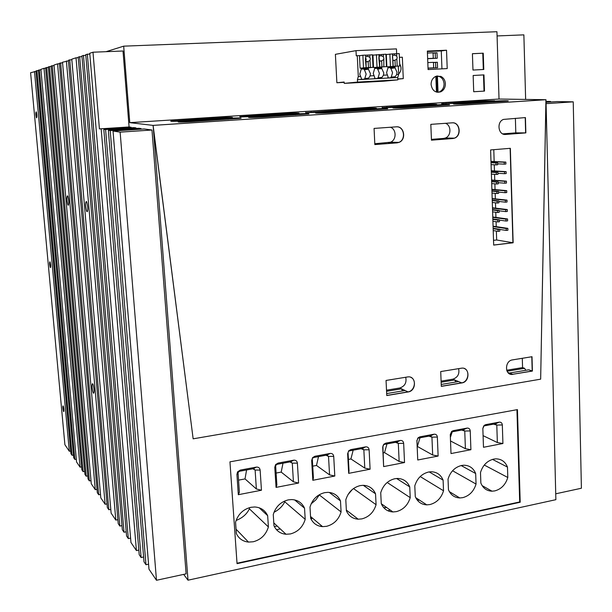 <?xml version="1.0" encoding="UTF-8"?>
<svg xmlns="http://www.w3.org/2000/svg" width="612" height="612" viewBox="0 0 612 612"><rect width="100%" height="100%" fill="white"/><g stroke="black" fill="none" stroke-linecap="round" stroke-linejoin="round"><path stroke-width="0.92" d="M67.886 196.391C69.018 201.287 69.095 204.217 68.123 205.181L67.794 204.553C66.67 199.657 66.593 196.735 67.565 195.786L67.886 196.391M95.273 489.677L57.559 63.862L53.994 65.04L91.28 483.771L95.273 489.677L97.025 489.355M57.559 63.862L59.433 63.786M183.669 574.385L188.006 580.199L153.13 125.391L129.775 122.652L499.025 99.037L496.952 31.725L123.678 46.16L129.775 122.652M123.678 46.16L106.083 51.683M499.025 99.037L545.759 99.718L153.023 125.384L193.147 438.827L540.656 379.165L545.981 99.718L153.107 125.391L193.147 438.827L540.656 379.165L545.927 99.718M150.927 129.866L144.141 128.964L113.036 131.029L148.976 569.168L156.481 580.275L186.117 573.857L151.99 130.012L150.927 129.866M141.058 129.17L141.012 128.551L138.962 128.275L108.355 130.295L144.011 561.824L145.977 564.731L148.571 564.188M131.037 127.22L99.419 128.895L92.993 52.211L123.012 51.003L129.078 126.959L131.037 127.22L131.083 127.801M135.986 128.474L135.94 127.87L133.959 127.61L103.833 129.591L139.215 554.717L141.12 557.532L143.621 557.012M445.299 138.037L454.334 138.144C461.524 135.787 459.91 122.446 452.444 122.813C459.91 122.446 461.524 135.787 454.334 138.144L431.46 140.179L452.589 138.541L443.578 138.434L445.299 138.037C451.358 136.063 451.488 125.185 445.459 123.31M374.835 144.562L396.867 142.856L374.835 144.562M396.653 126.814C404.325 126.462 406.161 139.834 398.825 142.389L396.867 142.856L398.817 142.389C406.161 139.842 404.325 126.47 396.653 126.814M525.853 132.888L505.665 134.449C498.267 135.436 496.301 121.788 503.523 119.409L525.433 117.58L525.853 132.888L525.218 117.596L525.639 132.888L505.099 134.464L525.639 132.888L515.801 132.865L502.712 133.867M513.139 242.78L493.677 245.083L490.61 149.94L510.347 148.311L513.139 242.78L510.133 148.326L512.933 242.742L493.677 245.022L512.933 242.742L496.653 239.988L493.524 240.355M410.843 377.359C416.91 379.822 414.676 391.099 407.974 391.871L386.761 395.436L407.974 391.871C414.699 391.091 416.91 379.761 410.797 377.336M512.902 374.345L512.619 374.391C504.632 375.692 504.464 360.835 512.466 359.894L532.012 356.712L532.402 371.071L512.695 374.269L532.195 370.994L531.797 356.75L532.195 370.994L512.412 374.315L510.071 374.07M441.306 386.271L461.678 382.844L441.306 386.271M464.233 368.478C470.33 370.635 468.287 382.095 461.678 382.844C468.302 382.087 470.33 370.589 464.202 368.47M286.095 113.465L239.881 116.594C238.925 117.03 243.178 116.999 252.649 116.487L298.97 113.35C299.788 112.922 295.497 112.96 286.095 113.465L286.133 114.329M219.769 117.718L170.924 121.046C169.807 121.497 173.976 121.467 183.424 120.954L232.369 117.626C233.363 117.183 229.171 117.213 219.769 117.718L219.823 118.606M382.163 107.643L423.29 104.652L423.313 105.478M382.163 107.414C381.628 107.811 386.088 107.766 395.551 107.268L436.792 104.491C437.159 104.109 432.661 104.155 423.29 104.652M441.719 103.788L480.856 100.949L480.864 101.76M441.719 103.573L455.374 103.405L490.679 101.125L494.626 100.773L480.856 100.949M305.702 112.6L363.207 108.508L363.237 109.349M305.686 112.348C304.914 112.769 309.259 112.73 318.737 112.225L376.426 108.37C377.007 107.964 372.601 108.01 363.207 108.508M295.627 113.977L248.633 117.183C247.608 117.649 251.976 117.619 261.737 117.091L308.846 113.886C309.726 113.427 305.319 113.465 295.627 113.977L295.673 114.888M228.054 118.345L178.321 121.757C177.12 122.232 181.389 122.209 191.135 121.681L240.975 118.269C242.046 117.795 237.739 117.825 228.054 118.345L228.108 119.279M393.478 108.026L435.209 104.958L435.224 105.83M393.47 107.781C390.402 108.232 399.988 108.125 407.232 107.643L449.086 104.813C452.084 104.369 442.239 104.491 435.209 104.958M454.012 104.078L493.677 101.187L493.693 102.028M454.005 103.856C451.006 104.285 460.981 104.17 468.05 103.696L507.838 101.011C510.768 100.582 500.539 100.728 493.677 101.187M315.677 113.098L374.116 108.905L374.146 109.793M315.662 112.83C314.836 113.274 319.303 113.243 329.065 112.723L387.702 108.783C388.314 108.355 383.785 108.4 374.116 108.905M472.969 70.051L483.786 69.477L483.258 53.19L472.41 53.695L472.969 70.051M483.97 74.894L473.153 75.483L473.711 91.739L484.497 91.089L483.97 74.894L473.153 75.498M441.29 91.548C444.021 89.865 445.391 87.256 445.406 83.699C445.123 80.157 443.562 77.709 440.709 76.339L435.706 76.401C432.661 77.976 431.123 80.685 431.093 84.517C432.171 90.637 435.369 93.085 440.686 91.838L441.29 91.548M427.344 51.079L446.523 50.222L447.211 68.575L428.086 69.561L427.344 51.079M35.963 71.382L30.6 72.729L64.903 444.717L69.309 451.243L70.701 451.013M34.486 71.451L69.309 451.243M188.006 580.199L555.872 499.683L545.981 99.718L153.13 125.391M419.304 499.996L417.476 500.371M483.809 486.571L482.929 486.754M383.686 507.608L386.738 507.585M311.584 517.377L311.669 518.815L312.074 517.79M276.494 529.709L280.281 528.921M51.156 66.463L48.317 66.899L84.915 474.346L86.162 476.19L87.784 475.899M49.427 66.54L86.162 476.19M151.99 130.012L120.136 132.138L113.036 131.029M120.136 132.138L156.481 580.275M54.04 65.53L51.117 65.981L88.059 478.989L89.337 480.887L90.997 480.588M52.257 65.606L89.337 480.887M141.012 128.551L110.206 130.585L108.355 130.295M110.206 130.585L145.977 564.731M89.811 53.963L85.772 54.583L126.585 536.02L128.321 538.591L130.601 538.139M87.348 54.063L128.321 538.591M78.252 57.696L76.018 57.796L71.788 59.18L111.124 513.139L115.813 520.085L117.886 519.68M76.018 57.796L115.813 520.085M99.419 128.895L129.078 126.959M101.194 129.178L136.415 550.571L138.832 550.073M92.993 52.211L89.75 53.275L130.968 542.507L136.415 550.571M135.94 127.87L103.833 129.591M105.624 129.866L141.12 557.532M48.363 67.366L45.602 67.794L81.863 469.817L83.071 471.615L84.647 471.339M46.68 67.442L83.071 471.615M40.935 69.776L38.38 70.173L73.715 457.761L74.84 459.428L76.301 459.176M39.375 69.844L74.84 459.428M81.977 56.495L78.198 57.077L118.223 523.65L119.853 526.06L121.995 525.647M79.667 56.595L119.853 526.06M69.73 59.861L68.383 60.305L107.345 507.539L108.844 509.758L69.73 59.861L71.841 59.769M108.844 509.758L110.803 509.391M68.429 60.871L62.516 62.233L100.804 497.87L105.126 504.257L107.024 503.906M66.387 60.963L105.126 504.257M62.562 62.768L59.387 63.266L97.323 492.706L98.7 494.756L100.506 494.419M60.626 62.852L98.7 494.756M45.64 68.246L44.01 68.322L80.065 467.163L81.595 466.895M44.01 68.322L40.897 69.347L76.554 461.968L80.065 467.163M36.904 70.655L35.932 70.977L70.938 453.66L72.04 455.29L36.904 70.655L38.418 70.587M72.04 455.29L73.463 455.045M85.825 55.248L81.916 55.853L122.339 529.74L124.022 532.233L126.225 531.79M83.446 55.348L124.022 532.233M431.429 139.368L443.578 138.434M374.796 143.736L390.456 142.221C396.645 140.071 396.607 129.14 390.387 127.25M515.381 118.3L515.801 132.865M496.653 239.988L496.37 231.076M496.233 226.647L496.072 221.682M495.934 217.413L495.774 212.257M495.644 208.164L495.475 202.809M495.345 198.885L495.169 193.346M495.054 189.59L494.871 183.852M494.756 180.265L494.565 174.336M494.458 170.924L494.267 164.796M494.159 161.553L493.785 149.68M386.669 393.577L405.06 390.502L408.158 391.955L386.761 395.551L386.05 380.45L407.707 376.931C416.374 375.47 416.81 390.869 408.158 391.955M386.562 391.305L401.495 388.819L405.06 390.502M386.509 390.196L399.743 388C404.823 386.271 406.812 382.691 405.71 377.252M532.402 371.071L528.783 369.793L509.36 373.045L507.891 372.501M522.296 358.295L522.564 367.598L506.667 370.237M507.065 371.239L524.614 368.317L522.564 367.598M524.614 368.317L525.769 370.298M441.145 382.217L454.708 379.96L458.541 381.551L441.229 384.443M441.099 381.131L452.819 379.18C457.715 377.505 459.65 373.986 458.625 368.646M483.258 53.19L472.41 53.734M446.523 50.222L441.267 50.934L441.956 68.85M36.391 117.58L36.544 117.871C37.087 117.121 37.026 115.217 36.353 112.134L36.2 111.851C35.657 112.593 35.726 114.505 36.391 117.58M50.153 262.273L49.909 261.775C49.427 262.41 49.511 264.2 50.153 267.138L50.398 267.643C50.88 267.008 50.796 265.218 50.153 262.273M63.419 406.59L63.082 405.855C62.669 406.422 62.768 408.105 63.38 410.912L63.717 411.654C64.138 411.088 64.038 409.397 63.419 406.59M426.503 504.686L425.906 504.808M491.643 490.985L490.916 491.138M381.605 504.418L382.148 504.342M390.158 509.995L388.804 510.339L388.842 511.158M392.3 511.907L392.774 511.839M274.352 526.58L277.144 526.006M520.2 502.245L517.446 409.612L229.951 461.846L237.043 563.652L520.2 502.245L519.687 501.955L516.941 409.703M237.012 563.224L519.687 501.955M86.774 202.128L86.422 201.486C85.236 202.396 85.29 205.563 86.567 210.972L86.935 211.645C88.113 210.712 88.059 207.537 86.774 202.128M93.2 384.795L92.619 383.663C91.724 384.497 91.846 387.312 92.97 392.131L93.559 393.287C94.447 392.445 94.325 389.615 93.2 384.795M546.08 103.657L573.23 101.844L557.058 101.569L546.042 102.303M555.727 493.8L581.4 488.238L573.23 101.844M546.019 101.408L550.571 101.462L550.586 101.997M546.034 101.76L550.571 101.462M497.082 35.94L523.872 34.861L525.639 99.427M399.743 388L401.495 388.819L402.512 390.923M511.028 373.802L509.888 373.993M452.819 379.18L454.708 379.96L455.787 382.01M305.204 519.343C302.81 527.077 297.868 531.943 290.386 533.947L286.018 534.261C280.411 533.718 276.402 530.895 273.977 525.792L273.258 514.539C275.706 506.698 280.709 501.809 288.275 499.882L291.725 499.568C297.746 499.905 302.022 502.781 304.539 508.197L305.204 519.343L284.764 501.786L284.863 500.937M396.331 511.632L392.919 511.946C387.442 511.578 383.556 508.809 381.261 503.63L380.725 492.767C383.081 485.209 387.771 480.535 394.786 478.729L397.479 478.454C403.285 478.645 407.37 481.453 409.734 486.884L410.224 497.648C407.913 505.099 403.285 509.765 396.331 511.632M376.082 504.701C373.748 512.244 369.021 516.972 361.891 518.884L358.204 519.198C352.673 518.785 348.741 515.993 346.392 510.829L345.803 499.843C348.19 492.193 352.979 487.45 360.17 485.607L363.084 485.316C368.967 485.546 373.121 488.384 375.538 493.815L376.082 504.701L353.491 488.56M250.928 507.302L254.707 506.981C260.781 507.379 265.103 510.278 267.666 515.671L268.4 526.94C265.975 534.781 260.926 539.723 253.246 541.765L248.464 542.079C242.842 541.459 238.81 538.621 236.362 533.565L235.566 522.174C238.053 514.225 243.171 509.268 250.928 507.302M448.038 479.127C450.34 471.753 454.831 467.208 461.517 465.48L463.835 465.219C469.473 465.342 473.413 468.111 475.669 473.527L476.052 484.054C473.795 491.329 469.358 495.858 462.733 497.655L459.788 497.946C454.441 497.671 450.669 494.94 448.458 489.753L448.038 479.127M310.644 518.219L309.993 507.096C312.411 499.354 317.307 494.534 324.674 492.652L327.841 492.354C333.8 492.629 338.015 495.491 340.486 500.914L341.091 511.93C338.727 519.565 333.892 524.362 326.586 526.32L322.578 526.641C317.008 526.167 313.03 523.359 310.644 518.219M428.561 472.028L431.055 471.76C436.777 471.913 440.793 474.698 443.103 480.122L443.532 490.77C441.252 498.13 436.723 502.727 429.93 504.556L426.771 504.862C421.354 504.54 417.522 501.794 415.273 496.607L414.791 485.859C417.124 478.4 421.706 473.787 428.561 472.028M507.47 467.086L507.799 477.49C505.573 484.681 501.22 489.156 494.748 490.908L492.01 491.191C486.731 490.954 483.013 488.246 480.856 483.059L480.489 472.548C482.761 465.265 487.16 460.782 493.693 459.092L495.85 458.847C501.396 458.939 505.267 461.685 507.47 467.086L492.484 459.39M311.669 460.469L312.824 480.29L334.802 476.037L333.716 456.361C333.387 454.265 332.201 453.293 330.159 453.446L314.866 456.277L312.602 457.638L311.669 460.469L312.602 457.638M347.631 453.767L348.672 473.351L370.099 469.213L369.12 449.766C368.814 447.686 367.667 446.722 365.67 446.867L350.76 449.629L348.695 450.799L347.631 453.767L348.695 450.799M404.532 462.55L399.146 461.463L398.313 443.409L396.828 442.086L384.298 444.411L383.349 444.955L382.691 447.234L383.632 466.589L404.532 462.55L403.66 443.325C403.369 441.275 402.252 440.319 400.302 440.456L385.759 443.149L383.747 444.297M382.691 447.234L383.877 444.159M261.454 490.227L260.131 470.077C259.771 467.928 258.516 466.941 256.359 467.109L240.256 470.093L237.532 471.974L238.313 471.278L238.076 473.221L236.921 474.407L238.32 494.703L261.454 490.227L256.367 488.973L255.196 471.24L255.12 470.054L260.131 470.077M236.921 474.407L237.532 471.974M293.729 460.186C295.833 460.025 297.05 461.012 297.394 463.131L298.595 483.036L276.05 487.397L274.78 467.346L275.553 464.692L278.039 463.093L293.729 460.186L290.608 461.792L292.284 463.139L289.897 461.922M467.071 428.094L467.071 428.094C468.914 427.972 469.962 428.905 470.23 430.902L470.911 449.713L451.006 453.561L450.271 434.635L451.641 431.429L453.217 430.664L467.063 428.102L463.299 429.762L464.753 431.047L470.23 430.917M416.894 440.579L417.736 459.994L438.123 456.055L437.351 437.044C437.075 435.017 435.989 434.069 434.092 434.206L419.901 436.83L418.111 437.779M416.894 440.854L418.187 437.71M482.837 428.568L484.283 425.325L485.737 424.644L499.247 422.142C501.052 422.02 502.085 422.946 502.33 424.935L502.919 443.516L483.488 447.28L482.837 428.568M304.539 508.197L294.609 499.905M266.304 514.409L267.016 514.348M273.977 512.305C279.026 509.704 282.622 506.193 284.764 501.786M373.725 492.553L374.735 492.124M387.174 482.486L410.224 497.648M409.734 486.884L396.591 478.485M375.538 493.815L363.298 485.316M339.017 499.805L339.836 499.545M347.891 494.764L352.283 489.508M259.159 507.776L267.666 515.671M236.087 520.483C242.413 517.989 246.85 514.111 249.39 508.824L268.4 526.94M249.505 507.646L249.39 508.824M452.566 470.75L476.052 484.054M475.669 473.527L461.173 465.556M303.238 507.111L303.95 506.966M311.118 503.883L315.96 499.774L319.288 494.917L341.091 511.93M340.486 500.914L329.31 492.438M429.211 471.913L443.103 480.122M420.199 476.557L443.532 490.77M484.276 465.051L507.799 477.49M312.327 459.405L313.413 477.98L312.824 480.29M334.802 476.037L329.554 474.874L316.488 465.449L318.508 456.613M312.724 466.153L316.488 465.449M329.554 474.874L328.522 456.391L333.716 456.361M314.866 456.277L313.788 457.493L326.953 455.053L328.522 456.391L325.959 455.236M326.892 455.06L330.159 453.446M313.788 457.493L312.656 458.22M348.06 452.758L349.039 471.118L348.672 473.351M370.099 469.213L364.783 468.088L350.921 458.954L353.155 450.187M348.419 459.428L350.921 458.954M364.783 468.088L363.849 449.82L369.12 449.766M350.76 449.629L349.49 450.868L362.327 448.489L363.849 449.82L361.126 448.711M362.273 448.497L365.67 446.867M349.483 450.868L348.442 451.495M399.146 461.463L384.527 452.62L386.975 443.914M383.227 452.865L384.527 452.62M382.905 446.27L383.632 466.589M395.436 442.346L398.313 443.409L403.66 443.325M396.775 442.101L400.302 440.456M384.305 444.411L385.759 443.149M240.256 470.093L239.59 471.255L253.46 468.685L255.12 470.054L252.909 468.784M253.391 468.693L256.359 467.109M239.583 471.255L238.259 472.242M238.076 473.221L239.376 492.247L238.32 494.703M256.367 488.973L245.03 478.913L246.575 469.962M238.55 480.137L245.03 478.913M276.05 487.397L276.869 485.025L275.675 466.222L274.78 467.346M276.111 473.053L281.199 472.097L282.989 463.207M298.595 483.036L293.431 481.835L281.199 472.097M293.431 481.835L292.284 463.139L297.394 463.131M278.039 463.093L277.167 464.286L290.608 461.792M277.167 464.286L275.935 465.128L275.675 466.222M463.299 429.762L451.427 431.957L453.217 430.664M470.911 449.713L465.403 448.703L450.516 440.977M465.403 448.703L464.753 431.047L461.593 430.075M438.123 456.055L432.676 455.007L431.934 437.152L437.351 437.044M419.901 436.83L418.271 438.108L430.488 435.843L431.934 437.152L428.913 436.134M430.443 435.851L434.092 434.206M418.271 438.108L417.575 438.422M416.917 440.242L417.736 459.994M432.676 455.007L417.346 446.439L419.993 437.794M502.919 443.516L497.357 442.545L483.082 435.645M497.357 442.545L496.791 425.088L502.33 424.935M485.737 424.644L483.786 425.96L495.422 423.802L496.791 425.088L493.494 424.154M495.376 423.81L499.247 422.142M450.378 437.419L452.23 431.812M482.837 428.461L483.717 425.975M483.312 69.5L482.776 53.252M484.023 91.119L483.488 74.932M436.517 76.102L437.144 92.251M436.448 92.091L435.836 76.347M437.412 75.995L438.047 92.32L439.355 91.93C442.445 90.385 444.014 87.677 444.06 83.806C443.562 79.269 441.351 76.668 437.412 75.995L436.654 76.064M427.367 51.561L441.267 50.934M428.033 68.2L437.572 67.718L437.358 62.256L433.449 62.447M427.65 58.698L437.205 58.247L436.991 52.777L433.074 52.953M437.358 62.256L433.449 62.569M435.79 67.81L435.583 62.47M436.991 52.777L433.082 53.114M435.423 58.331L435.216 53.014M427.421 53.053L433.067 52.793L433.281 58.293L431.506 58.523M433.281 58.293L427.643 58.561M427.811 62.6L433.441 62.325L433.656 67.81L431.881 68.009M433.656 67.81L428.025 68.1M495.995 162.976L497.648 162.83L497.701 164.743L496.057 164.888L495.995 162.976L491.023 162.723M491.084 164.628L496.057 164.888M491.015 162.501L497.648 162.83M496.301 172.546L497.946 172.393L498.007 174.305L496.363 174.458L496.301 172.546L491.329 172.224M491.39 174.122L496.363 174.458M491.321 171.972L497.946 172.393M496.6 182.093L498.244 181.932L498.306 183.845L496.661 183.998L496.6 182.093L491.635 181.695M491.696 183.592L496.661 183.998M491.627 181.412L498.244 181.932M496.906 191.617L498.543 191.457L498.604 193.354L496.959 193.514L496.906 191.617L491.941 191.151M492.002 193.04L496.959 193.514M491.933 190.837L498.543 191.457M497.204 201.118L498.841 200.95L498.895 202.84L497.265 203.016L497.204 201.118L492.247 200.575M492.308 202.457L497.265 203.016M492.232 200.231L498.841 200.95M497.502 210.589L499.14 210.421L499.193 212.31L497.564 212.486L497.502 210.589L492.545 209.977M492.606 211.859L497.564 212.486M492.538 209.61L499.14 210.421M497.801 220.045L499.43 219.861L499.491 221.751L497.862 221.927L497.801 220.045L492.851 219.356M492.912 221.23L497.862 221.927M492.836 218.958L499.43 219.861M498.099 229.469L499.729 229.286L499.79 231.168L498.153 231.351L498.099 229.469L493.15 228.712M493.211 230.586L498.153 231.351M493.134 228.284L499.729 229.286M504.212 162.249L505.841 162.103L505.902 164.016L504.265 164.161L504.212 162.249L490.992 161.622M497.678 163.825L504.265 164.161M490.985 161.4L505.841 162.103M504.502 171.796L506.132 171.643L506.193 173.548L504.556 173.701L504.502 171.796L491.291 170.97M497.969 173.273L504.556 173.701M491.283 170.725L506.132 171.643M504.793 181.313L506.422 181.16L506.476 183.057L504.846 183.218L504.793 181.313L491.589 180.295M498.267 182.69L504.846 183.218M491.581 180.02L506.422 181.16M505.076 190.806L506.705 190.646L506.767 192.543L505.137 192.704L505.076 190.806L491.895 189.605M498.558 192.084L505.137 192.704M491.88 189.299L506.705 190.646M505.367 200.277L506.996 200.116L507.05 202.006L505.428 202.174L505.367 200.277L492.193 198.885M498.857 201.455L505.428 202.174M492.178 198.548L506.996 200.116M505.657 209.725L507.279 209.556L507.34 211.438L505.711 211.614L505.657 209.725L492.492 208.141M499.147 210.803L505.711 211.614M492.476 207.782L507.279 209.556M505.94 219.15L507.562 218.974L507.623 220.856L506.002 221.031L505.94 219.15L492.79 217.375M499.438 220.129L506.002 221.031M492.775 216.992L507.562 218.974M506.231 228.551L507.853 228.368L507.906 230.242L506.285 230.426L506.231 228.551L493.081 226.593M499.729 229.431L506.285 230.426M493.073 226.172L507.853 228.368M509.36 373.045L512.695 374.269L510.048 374.062M440.717 371.56L461.517 368.179C469.855 366.749 470.2 381.888 461.876 382.928L441.306 386.379L440.717 371.56M430.825 124.358L452.207 122.828C459.895 121.887 461.961 135.703 454.525 138.151L431.46 140.194L430.825 124.358M397.05 142.864L374.835 144.577L374.07 128.421L396.339 126.829C404.264 125.858 406.613 139.743 399.001 142.397L397.05 142.864L388.528 142.68M454.525 138.151L452.788 138.549M336.875 82.75L344.166 82.023L344.235 83.37L357.553 82.077L357.439 79.698L358.295 76.515L357.27 55.684L356.26 55.837L356 50.643L335.391 54.33L336.875 82.75L344.181 82.352M398.642 74.014C401.426 70.984 401.77 67.618 399.69 63.9M399.399 57.344L402.344 57.207L403.277 78.627L397.785 79.155M397.777 78.925L403.277 78.627M388.1 67.771L390.601 67.649L392.544 72.698L391.053 77.755M374.781 68.445L377.436 68.307L379.409 73.379L377.902 78.458M361.332 69.118L364.14 68.972L366.144 74.067L364.637 79.177M381.812 68.575L381.773 67.787L374.766 68.139L373.251 73.448L374.85 77.808L374.383 78.65L381.375 78.275L383.464 75.192L383.762 72.897L381.812 68.575L377.466 69.095M377.879 77.839L381.842 77.433M395.061 67.909L395.031 67.121L388.084 67.473L386.585 72.751L388.146 77.097L387.671 77.938L394.595 77.563L396.691 74.496L396.989 72.216L395.061 67.909L390.632 68.429M391.022 77.135L395.077 76.73M368.432 69.248L368.393 68.46L361.317 68.812L359.795 74.144L361.432 78.527L360.973 79.369L368.034 78.994L370.107 75.896L370.405 73.593L368.432 69.248L364.178 69.76M364.607 78.55L368.493 78.152M356 50.643L396.454 48.891L396.668 53.711M357.553 82.077L397.823 79.874L397.716 77.525L398.657 74.389L398.297 66.134M357.439 79.698L397.716 77.525M344.235 83.37L383.632 81.205L397.823 79.874M393.164 66.348L392.896 60.343L394.832 60.328L396.859 59.058L397.173 57.551L396.721 56.067L394.763 55.225L392.812 55.241L392.598 56.258L392.499 53.902L399.238 53.596L399.781 65.958L386.868 66.853L399.781 65.958M372.433 54.996L372.945 54.973L373.534 67.519L386.463 66.624L385.897 54.2L372.953 55.134M385.904 54.391L386.302 54.369L386.868 66.853M390.601 67.649L395.031 67.121M377.436 68.307L381.773 67.787M364.14 68.972L368.393 68.46M357.27 55.684L359.458 55.585L360.078 68.184L369.556 67.718L373.014 67.289L372.425 54.805L365.731 55.195L365.67 57.497L365.731 55.195M360.078 68.184L366.16 67.634L365.349 59.027L365.67 57.497M363.482 67.764L362.878 55.241L365.555 55.118M366.16 67.634L366.037 61.621L368.042 61.59L370.015 60.328L370.337 58.798L369.877 57.306L367.927 56.457L365.792 56.549M365.815 60.527L366.037 61.621M365.877 60.917L366.205 59.379L365.586 57.673M359.466 55.746L362.878 55.241M366.328 67.687L373.014 67.289M368.462 67.58L368.172 61.514M370.352 67.419L370.015 60.328M369.877 57.306L369.763 54.927M367.927 56.457L367.866 55.103M373.534 67.519L386.463 66.624M377.015 67.091L376.434 54.629M379.67 66.96L378.882 58.4L379.088 54.506M383.823 66.754L383.823 58.171L383.364 56.686L381.414 55.837L379.425 55.86L379.203 56.878M379.295 55.937L379.233 54.59M381.414 55.837L381.353 54.491M383.364 56.686L383.257 54.315M381.926 66.915L381.643 60.879L383.502 59.693M379.815 67.014L379.532 60.978L381.643 60.879M379.341 59.884L379.532 60.978M379.363 60.083L379.073 57.168M386.31 54.529L392.499 53.902M390.425 66.425L389.867 54.017M393.049 66.295L392.598 56.258M392.674 55.325L392.613 53.978M394.763 55.225L394.709 53.887M396.721 56.067L396.622 53.711M397.165 66.088L396.859 59.058M395.253 66.249L394.992 60.244M392.736 59.257L392.896 60.343M392.72 59.234L392.43 56.679M458.541 381.551L461.876 382.928M245.925 116.043L245.963 116.823M386.883 106.985L386.906 107.651M445.972 103.191L445.98 103.803M311.087 111.858L311.118 112.585M254.707 116.624L254.753 117.435M185.168 121.122L185.222 121.987M398.198 107.352L398.213 108.041M458.25 103.474L458.258 104.109M321.078 112.34L321.109 113.09M360.315 76.408L358.295 76.515M398.657 74.389L396.691 74.496M387.082 75.001L383.464 75.192M373.764 75.697L370.107 75.896M68.123 205.181L68.521 205.15M390.456 142.221L399.001 142.397M508.082 372.716L512.619 374.391M439.355 91.93L440.686 91.838M320.971 526.458L320.895 525.218M86.935 211.645L87.455 211.591M273.793 522.885L286.018 534.261M381.307 503.752L392.919 511.946M346.354 510.102L358.204 519.198M236.056 529.189L248.464 542.079M449.338 491.627L459.788 497.946M310.544 516.505L322.578 526.641M415.739 497.671L426.771 504.862M482.126 485.622L492.01 491.191M275.935 465.128L276.157 464.194L275.561 464.692M366.542 61.789L368.042 61.59M380.037 61.146L381.498 60.955M393.401 60.511L394.832 60.328"/></g></svg>
